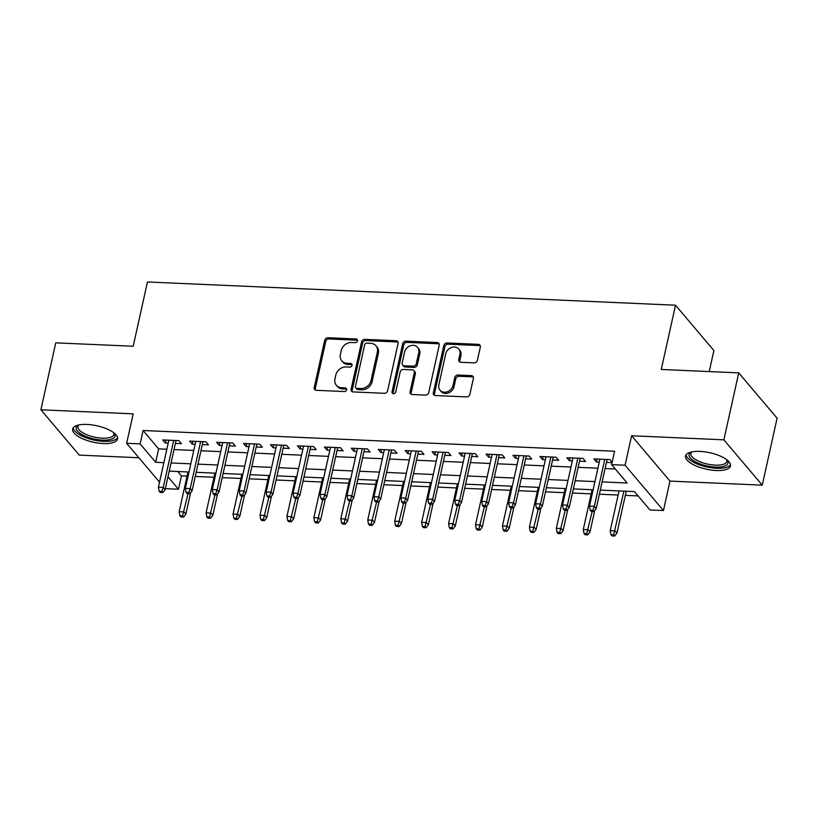 <?xml version="1.0" encoding="UTF-8"?>
<svg xmlns="http://www.w3.org/2000/svg" width="818" height="818" viewBox="0 0 818 818"><rect width="100%" height="100%" fill="white"/><g stroke="black" fill="none" stroke-linecap="round" stroke-linejoin="round"><path stroke-width="1.23" d="M357.466 340.891A2.025 1.697 -40.2 0 0 356.024 338.969L327.926 337.732A2.894 2.423 -40.2 0 0 324.705 340.247L314.214 387.558A2.894 2.423 -40.2 0 0 316.269 390.309L344.368 391.546A2.025 1.697 -40.2 0 0 345.186 387.865L341.546 387.701A9.254 7.761 -40.2 0 1 336.351 385.268A9.254 7.761 -40.2 0 1 334.951 378.918L335.83 374.971A9.254 7.761 -40.2 0 1 346.157 366.934L349.787 367.098A2.025 1.697 -40.2 0 0 350.605 363.417L346.975 363.253A9.254 7.761 -40.2 0 1 341.771 360.82A9.254 7.761 -40.2 0 1 340.37 354.47L341.249 350.523A9.254 7.761 -40.2 0 1 351.576 342.486L355.206 342.65A2.025 1.697 -40.2 0 0 357.466 340.891M357.497 340.268A2.025 1.697 -40.2 0 0 357.067 340.196L328.969 338.959A2.894 2.423 -40.2 0 0 325.738 341.474L315.247 388.785A2.894 2.423 -40.2 0 0 315.288 390.053M346.658 389.163A2.025 1.697 -40.2 0 0 346.229 389.082L342.589 388.928L341.546 387.701M352.077 364.716A2.025 1.697 -40.2 0 0 351.648 364.644L348.008 364.48L346.975 363.253M699.952 451.393A22.986 8.415 -167.5 0 0 685.596 455.974A22.986 8.415 -167.5 0 0 716.139 470.514A22.986 8.415 -167.5 0 0 730.494 465.933A22.986 8.415 -167.5 0 0 699.952 451.393M87.025 424.44A22.986 8.415 -167.5 0 0 72.669 429.021A22.986 8.415 -167.5 0 0 103.201 443.55A22.986 8.415 -167.5 0 0 117.557 438.969A22.986 8.415 -167.5 0 0 87.025 424.44M474.164 362.875A2.894 2.423 -40.2 0 0 477.385 360.36L480.33 347.088A2.894 2.423 -40.2 0 0 478.274 344.347L447.068 342.967A2.894 2.423 -40.2 0 0 443.837 345.482L433.346 392.804A2.894 2.423 -40.2 0 0 435.411 395.544L466.618 396.914A2.894 2.423 -40.2 0 0 469.839 394.409L473.397 378.366A2.894 2.423 -40.2 0 0 471.332 375.626L457.978 375.043A2.894 2.423 -40.2 0 0 454.757 377.548L452.988 385.503A7.74 6.493 -40.2 0 1 447.354 391.75A7.74 6.493 -40.2 0 1 440.012 390.186A7.74 6.493 -40.2 0 1 438.847 384.879L445.749 353.734A7.74 6.493 -40.2 0 1 451.383 347.486A7.74 6.493 -40.2 0 1 458.724 349.041A7.74 6.493 -40.2 0 1 459.9 354.347L458.745 359.542A2.894 2.423 -40.2 0 0 460.81 362.292L474.164 362.875M738.726 372.875L777.1 418.213L762.253 485.156L723.879 439.828L738.726 372.875L661.271 369.47L675.515 305.196L147.455 281.975L133.201 346.249L55.747 342.844L40.9 409.787L133.181 413.847L126.647 443.305L140.113 443.898L143.089 430.513L614.574 451.239L611.608 464.634L625.075 465.227L663.449 510.555L649.983 509.972L634.42 491.587L600.31 490.084M723.879 439.828L631.608 435.769L625.075 465.227M398.09 343.468A2.894 2.423 -40.2 0 0 396.024 340.728L364.818 339.358A2.894 2.423 -40.2 0 0 361.597 341.863L351.106 389.184A2.894 2.423 -40.2 0 0 353.161 391.924L384.368 393.305A2.894 2.423 -40.2 0 0 387.599 390.789L398.09 343.468M405.943 341.167L437.149 342.537A2.894 2.423 -40.2 0 1 439.205 345.278L428.724 392.599A2.894 2.423 -40.2 0 1 425.493 395.104L412.139 394.521A2.894 2.423 -40.2 0 1 410.074 391.781L414.327 372.589A2.894 2.423 -40.2 0 0 412.272 369.838L403.407 369.45A2.894 2.423 -40.2 0 0 400.186 371.965L395.748 391.945A2.025 1.697 -40.2 0 1 392.047 391.781L402.712 343.672A2.894 2.423 -40.2 0 1 405.943 341.167L406.975 342.384L438.182 343.764L437.149 342.537M40.9 409.787L79.274 455.125L138.866 457.743M175.379 443.428L181.484 443.704L178.897 440.636L162.731 439.931L165.318 442.988L168.191 443.111M202.322 444.614L208.426 444.89L205.839 441.822L189.674 441.106L192.261 444.174L195.134 444.297M229.255 445.8L235.369 446.066L232.782 443.008L216.617 442.293L219.204 445.36L222.077 445.483M256.198 446.986L262.312 447.252L259.725 444.194L243.559 443.479L246.146 446.546L249.02 446.669M283.14 448.172L289.255 448.438L286.658 445.381L270.502 444.665L273.089 447.732L275.963 447.855M310.083 449.358L316.198 449.624L313.601 446.556L297.435 445.851L300.032 448.908L302.905 449.041M337.026 450.544L343.141 450.81L340.544 447.743L324.378 447.037L326.975 450.094L329.848 450.227M363.969 451.72L370.084 451.996L367.486 448.929L351.321 448.223L353.918 451.28L356.791 451.413M390.912 452.906L397.027 453.182L394.429 450.115L378.264 449.409L380.861 452.466L383.734 452.589M417.855 454.092L423.969 454.368L421.372 451.301L405.207 450.585L407.804 453.653L410.677 453.775M444.798 455.278L450.912 455.544L448.315 452.487L432.149 451.771L434.747 454.839L437.61 454.961M471.741 456.464L477.855 456.73L475.258 453.673L459.092 452.957L461.689 456.025L464.552 456.147M498.683 457.651L504.788 457.916L502.201 454.859L486.035 454.143L488.632 457.211L491.495 457.334M525.626 458.837L531.731 459.102L529.144 456.035L512.978 455.329L515.565 458.387L518.438 458.52M552.569 460.023L558.674 460.289L556.087 457.221L539.921 456.516L542.508 459.573L545.381 459.706M579.512 461.199L585.616 461.475L583.029 458.407L566.864 457.702L569.451 460.759L572.324 460.892M143.089 430.513L158.641 448.888L166.831 449.246M174.019 449.563L193.774 450.432M200.962 450.749L220.717 451.618M227.905 451.935L247.66 452.804M254.838 453.121L274.603 453.99M281.781 454.307L301.545 455.176M308.723 455.493L328.488 456.362M335.666 456.669L355.431 457.538M362.609 457.855L382.374 458.724M389.552 459.041L409.317 459.91M416.495 460.227L436.25 461.096M443.438 461.413L463.192 462.282M470.381 462.599L490.135 463.469M497.324 463.786L517.078 464.655M524.266 464.972L544.021 465.841M551.209 466.148L570.964 467.017M578.152 467.334L597.907 468.203M605.085 468.52L615.269 468.97M612.15 462.17L609.972 459.593L593.807 458.888L596.394 461.945L599.267 462.068M606.445 462.385L612.048 462.63M177.792 471.505L181.463 475.841L187.056 476.086M195.257 476.454L213.999 477.272M222.199 477.63L240.942 478.458M249.142 478.816L267.885 479.645M276.085 480.002L294.828 480.831M303.028 481.189L321.771 482.017M329.971 482.375L348.713 483.203M356.914 483.561L375.656 484.379M383.857 484.747L402.599 485.565M410.8 485.933L429.542 486.751M437.742 487.109L456.475 487.937M464.685 488.295L483.418 489.123M491.628 489.481L510.36 490.309M518.561 490.667L537.303 491.495M545.504 491.853L564.246 492.681M572.447 493.039L591.189 493.857M599.389 494.225L618.132 495.043M625.31 495.36L638.091 495.923M709.226 371.576L713.889 350.533L675.515 305.196M631.608 435.769L669.983 481.096L762.253 485.156M669.983 481.096L663.449 510.555M181.463 475.841L178.488 489.236L165.348 488.653M602.12 481.914L627.161 483.009L611.608 464.634M140.113 443.898L155.676 462.282L163.866 462.64M171.044 462.957L190.809 463.826M197.987 464.143L217.752 465.013M224.93 465.319L244.694 466.188M251.872 466.505L271.637 467.375M278.815 467.691L298.58 468.561M305.758 468.878L325.513 469.747M332.701 470.064L352.456 470.933M359.644 471.25L379.399 472.119M386.587 472.436L406.341 473.305M413.53 473.622L433.284 474.491M440.473 474.798L460.227 475.667M467.415 475.984L487.17 476.853M494.348 477.17L514.113 478.039M521.291 478.356L541.056 479.225M548.234 479.542L567.999 480.411M575.177 480.728L594.942 481.597M159.541 482.16L126.647 443.305M167.976 476.812L178.488 489.236M593.122 489.777L573.367 488.908M566.179 488.591L546.424 487.722M539.246 487.405L519.481 486.536M512.303 486.219L492.538 485.35M485.36 485.033L465.595 484.164M458.417 483.847L438.652 482.978M431.475 482.661L411.71 481.792M404.532 481.475L384.767 480.606M377.589 480.299L357.834 479.43M350.646 479.113L330.891 478.244M323.703 477.927L303.948 477.058M296.76 476.741L277.005 475.871M269.817 475.555L250.063 474.685M242.874 474.368L223.12 473.499M215.932 473.182L196.177 472.313M188.999 471.996L169.234 471.127M158.641 448.888L155.676 462.282M165.318 442.988L165.972 440.064M192.261 444.174L192.915 441.25M219.204 445.36L219.858 442.436M246.146 446.546L246.791 443.622M273.089 447.732L273.733 444.808M300.032 448.908L300.676 445.994M326.975 450.094L327.619 447.18M353.918 451.28L354.562 448.366M380.861 452.466L381.505 449.542M407.804 453.653L408.448 450.728M434.747 454.839L435.391 451.914M461.689 456.025L462.334 453.1M488.632 457.211L489.276 454.287M515.565 458.387L516.219 455.473M542.508 459.573L543.162 456.659M569.451 460.759L570.105 457.845M596.394 461.945L597.048 459.021M341.771 360.82L342.803 362.047A9.254 7.761 -40.2 0 0 348.008 364.48M336.351 385.268L337.384 386.495A9.254 7.761 -40.2 0 0 342.589 388.928M398.049 342.2A2.894 2.423 -40.2 0 0 397.057 341.955L365.861 340.585A2.894 2.423 -40.2 0 0 362.63 343.09L352.139 390.411A2.894 2.423 -40.2 0 0 352.18 391.679M366.914 343.161A2.025 1.697 -40.2 0 0 364.654 344.92L355.441 386.454A2.025 1.697 -40.2 0 0 356.893 388.376L360.728 388.54A9.254 7.761 -40.2 0 0 371.055 380.503L377.343 352.118A9.254 7.761 -40.2 0 0 375.953 345.758A9.254 7.761 -40.2 0 0 370.748 343.335L366.914 343.161M355.748 387.844L356.791 389.071A2.025 1.697 -40.2 0 0 357.926 389.603L356.893 388.376M375.953 345.758L376.986 346.985A9.254 7.761 -40.2 0 1 378.386 353.345L372.088 381.73A9.254 7.761 -40.2 0 1 361.76 389.767L357.926 389.603M439.164 344.01A2.894 2.423 -40.2 0 0 438.182 343.764M413.898 370.605L414.93 371.822A2.894 2.423 -40.2 0 1 415.37 373.816L411.117 392.998A2.894 2.423 -40.2 0 0 411.157 394.266M406.975 342.384A2.894 2.423 -40.2 0 0 403.755 344.899L393.09 393.008A2.025 1.697 -40.2 0 0 393.059 393.632M418.744 352.67A7.74 6.493 -40.2 0 0 417.579 347.364A7.74 6.493 -40.2 0 0 410.227 345.809A7.74 6.493 -40.2 0 0 404.593 352.057L402.159 363.028A2.894 2.423 -40.2 0 0 404.225 365.769L413.08 366.157A2.894 2.423 -40.2 0 0 416.311 363.652L418.744 352.67L419.777 353.897A7.74 6.493 -40.2 0 0 418.611 348.591L417.579 347.364M402.599 365.012L403.632 366.239A2.894 2.423 -40.2 0 0 405.258 366.996L404.225 365.769M419.777 353.897L417.344 364.879A2.894 2.423 -40.2 0 1 414.123 367.384L405.258 366.996M458.724 349.041L459.767 350.268A7.74 6.493 -40.2 0 1 460.933 355.574L459.777 360.769A2.894 2.423 -40.2 0 0 459.828 362.037M440.012 390.186L441.045 391.413A7.74 6.493 -40.2 0 0 448.397 392.967A7.74 6.493 -40.2 0 0 454.031 386.73L452.988 385.503M473.356 377.098A2.894 2.423 -40.2 0 0 472.375 376.853L459.021 376.26A2.894 2.423 -40.2 0 0 455.79 378.775L454.031 386.73M480.289 345.82A2.894 2.423 -40.2 0 0 479.307 345.564L448.1 344.194A2.894 2.423 -40.2 0 0 444.88 346.709L434.389 394.02A2.894 2.423 -40.2 0 0 434.43 395.288M179.878 515.729L180.921 516.945L183.61 517.068L182.578 515.841L179.878 515.729L179.162 511.71L184.009 511.915L185.88 514.123L190.635 492.681M182.578 515.841L188.058 493.673M179.162 511.71L187.976 471.955M185.88 514.123L183.61 517.068M161.831 491.342L159.142 491.219L160.175 492.446L162.874 492.559L161.831 491.342L163.273 487.416L158.416 487.201L168.845 440.196M173.692 440.411L163.273 487.416L165.134 489.624L176.023 440.513M162.874 492.559L165.134 489.624M158.416 487.201L159.142 491.219M113.978 432.916A19.898 7.28 12.5 0 1 114.07 433.019A19.898 7.28 12.5 0 1 102.587 440.125A19.898 7.28 12.5 0 1 81.023 434.01A19.898 7.28 12.5 0 1 78.344 425.104A19.898 7.28 12.5 0 1 78.467 425.043M78.917 424.941A18.425 6.738 -167.5 0 0 77.904 426.526A18.425 6.738 -167.5 0 0 102.362 438.172A18.425 6.738 -167.5 0 0 113.866 434.501A18.425 6.738 -167.5 0 0 113.62 432.64M73.221 427.814A22.843 8.354 -167.5 0 0 103.62 441.352A22.843 8.354 -167.5 0 0 117.567 437.64M726.916 459.869A19.898 7.28 12.5 0 1 726.997 459.972A19.898 7.28 12.5 0 1 719.635 467.037A19.898 7.28 12.5 0 1 696.271 462.252A19.898 7.28 12.5 0 1 691.282 452.057A19.898 7.28 12.5 0 1 691.404 451.996M691.844 451.894A18.425 6.738 -167.5 0 0 690.832 453.489A18.425 6.738 -167.5 0 0 697.478 460.657A18.425 6.738 -167.5 0 0 715.924 465.156A18.425 6.738 -167.5 0 0 726.803 461.454A18.425 6.738 -167.5 0 0 726.558 459.593M686.159 454.767A22.843 8.354 -167.5 0 0 694.462 462.763A22.843 8.354 -167.5 0 0 730.505 464.593M206.821 516.904L207.864 518.131L210.553 518.254L209.52 517.027L206.821 516.904L206.105 512.886L210.952 513.101L212.823 515.309L217.578 493.868M209.52 517.027L215.001 494.859M206.105 512.886L214.919 473.141M212.823 515.309L210.553 518.254M233.764 518.091L234.807 519.318L237.496 519.44L236.463 518.213L233.764 518.091L233.048 514.072L237.895 514.287L239.766 516.495L244.521 495.054M236.463 518.213L241.944 496.045M233.048 514.072L241.862 474.328M239.766 516.495L237.496 519.44M260.707 519.277L261.75 520.504L264.439 520.626L263.406 519.399L260.707 519.277L259.991 515.258L264.838 515.473L266.709 517.682L271.453 496.24M263.406 519.399L268.887 497.221M259.991 515.258L268.805 475.514M266.709 517.682L264.439 520.626M287.65 520.463L288.693 521.69L291.382 521.802L290.349 520.585L287.65 520.463L286.934 516.444L291.781 516.659L293.652 518.868L298.396 497.426M290.349 520.585L295.83 498.407M286.934 516.444L295.748 476.7M293.652 518.868L291.382 521.802M188.774 492.528L186.085 492.405L187.118 493.632L189.817 493.745L188.774 492.528L190.216 488.602L185.359 488.387L195.778 441.383M200.635 441.597L190.216 488.602L192.077 490.8L202.966 441.7M189.817 493.745L192.077 490.8M185.359 488.387L186.085 492.405M215.717 493.704L213.028 493.591L214.06 494.818L216.76 494.931L215.717 493.704L217.148 489.788L212.302 489.573L222.721 442.569M227.578 442.773L217.148 489.788L219.019 491.986L229.909 442.875M216.76 494.931L219.019 491.986M212.302 489.573L213.028 493.591M242.66 494.89L239.971 494.778L241.003 496.005L243.703 496.117L242.66 494.89L244.091 490.974L239.245 490.759L249.664 443.745M254.521 443.959L244.091 490.974L245.962 493.172L256.852 444.062M243.703 496.117L245.962 493.172M239.245 490.759L239.971 494.778M269.603 496.076L266.913 495.964L267.946 497.18L270.635 497.303L269.603 496.076L271.034 492.15L266.187 491.945L276.607 444.931M281.464 445.145L271.034 492.15L272.905 494.358L283.795 445.248M270.635 497.303L272.905 494.358M266.187 491.945L266.913 495.964M314.593 521.649L315.636 522.876L318.325 522.988L317.292 521.772L314.593 521.649L313.877 517.63L318.723 517.845L320.595 520.043L325.339 498.612M317.292 521.772L322.773 499.594M313.877 517.63L322.681 477.876M320.595 520.043L318.325 522.988M296.545 497.262L293.846 497.139L294.889 498.366L297.578 498.489L296.545 497.262L297.977 493.336L293.13 493.121L303.55 446.117M308.396 446.331L297.977 493.336L299.848 495.544L310.738 446.434M297.578 498.489L299.848 495.544M293.13 493.121L293.846 497.139M341.535 522.835L342.568 524.062L345.268 524.174L344.235 522.947L341.535 522.835L340.82 518.816L345.666 519.031L347.527 521.23L352.282 499.798M344.235 522.947L349.705 500.78M340.82 518.816L349.623 479.062M347.527 521.23L345.268 524.174M323.488 498.448L320.789 498.326L321.832 499.553L324.521 499.675L323.488 498.448L324.92 494.522L320.073 494.307L330.492 447.303M335.339 447.518L324.92 494.522L326.791 496.731L337.681 447.62M324.521 499.675L326.791 496.731M320.073 494.307L320.789 498.326M368.478 524.021L369.511 525.248L372.21 525.36L371.167 524.134L368.478 524.021L367.752 520.003L372.609 520.217L374.47 522.416L379.225 500.974M371.167 524.134L376.648 501.966M367.752 520.003L376.566 480.248M374.47 522.416L372.21 525.36M350.431 499.634L347.732 499.512L348.775 500.739L351.464 500.861L350.431 499.634L351.863 495.708L347.016 495.493L357.435 448.489M362.282 448.704L351.863 495.708L353.734 497.917L364.613 448.806M351.464 500.861L353.734 497.917M347.016 495.493L347.732 499.512M395.421 525.207L396.454 526.424L399.153 526.547L398.11 525.32L395.421 525.207L394.695 521.189L399.552 521.393L401.413 523.602L406.168 502.16M398.11 525.32L403.591 503.152M394.695 521.189L403.509 481.434M401.413 523.602L399.153 526.547M377.374 500.82L374.675 500.698L375.718 501.925L378.407 502.037L377.374 500.82L378.806 496.894L373.959 496.679L384.378 449.675M389.225 449.89L378.806 496.894L380.677 499.103L391.556 449.992M378.407 502.037L380.677 499.103M373.959 496.679L374.675 500.698M422.364 526.383L423.397 527.61L426.096 527.733L425.053 526.506L422.364 526.383L421.638 522.365L426.495 522.579L428.356 524.788L433.111 503.346M425.053 526.506L430.534 504.338M421.638 522.365L430.452 482.62M428.356 524.788L426.096 527.733M404.317 502.007L401.618 501.884L402.661 503.111L405.35 503.223L404.317 502.007L405.748 498.08L400.902 497.865L411.321 450.861M416.168 451.076L405.748 498.08L407.62 500.279L418.499 451.178M405.35 503.223L407.62 500.279M400.902 497.865L401.618 501.884M449.307 527.569L450.34 528.796L453.039 528.919L451.996 527.692L449.307 527.569L448.581 523.551L453.438 523.765L455.299 525.974L460.053 504.532M451.996 527.692L457.477 505.524M448.581 523.551L457.395 483.806M455.299 525.974L453.039 528.919M431.26 503.182L428.56 503.07L429.603 504.297L432.293 504.409L431.26 503.182L432.691 499.266L427.845 499.052L438.264 452.047M443.111 452.252L432.691 499.266L434.552 501.465L445.442 452.354M432.293 504.409L434.552 501.465M427.845 499.052L428.56 503.07M476.25 528.755L477.283 529.982L479.982 530.105L478.939 528.878L476.25 528.755L475.524 524.737L480.37 524.952L482.242 527.16L486.996 505.718M478.939 528.878L484.42 506.7M475.524 524.737L484.338 484.992M482.242 527.16L479.982 530.105M458.192 504.369L455.503 504.256L456.536 505.483L459.235 505.596L458.192 504.369L459.634 500.452L454.788 500.238L465.207 453.223M470.053 453.438L459.634 500.452L461.495 502.651L472.385 453.54M459.235 505.596L461.495 502.651M454.788 500.238L455.503 504.256M503.193 529.941L504.225 531.168L506.925 531.281L505.882 530.064L503.193 529.941L502.467 525.923L507.313 526.138L509.185 528.346L513.939 506.904M505.882 530.064L511.362 507.886M502.467 525.923L511.281 486.178M509.185 528.346L506.925 531.281M485.135 505.555L482.446 505.442L483.479 506.659L486.178 506.782L485.135 505.555L486.577 501.628L481.72 501.424L492.15 454.409M496.996 454.624L486.577 501.628L488.438 503.837L499.328 454.726M486.178 506.782L488.438 503.837M481.72 501.424L482.446 505.442M530.136 531.127L531.168 532.354L533.857 532.467L532.825 531.25L530.136 531.127L529.41 527.109L534.256 527.324L536.127 529.522L540.882 508.09M532.825 531.25L538.305 509.072M529.41 527.109L538.224 487.354M536.127 529.522L533.857 532.467M512.078 506.741L509.389 506.618L510.422 507.845L513.121 507.968L512.078 506.741L513.52 502.814L508.663 502.6L519.093 455.595M523.939 455.81L513.52 502.814L515.381 505.023L526.271 455.912M513.121 507.968L515.381 505.023M508.663 502.6L509.389 506.618M557.068 532.313L558.111 533.54L560.8 533.653L559.768 532.426L557.068 532.313L556.352 528.295L561.199 528.51L563.07 530.708L567.825 509.277M559.768 532.426L565.248 510.258M556.352 528.295L565.166 488.54M563.07 530.708L560.8 533.653M539.021 507.927L536.332 507.804L537.365 509.031L540.064 509.154L539.021 507.927L540.463 504L535.606 503.786L546.025 456.781M550.882 456.996L540.463 504L542.324 506.209L553.213 457.098M540.064 509.154L542.324 506.209M535.606 503.786L536.332 507.804M584.011 533.5L585.054 534.727L587.743 534.839L586.71 533.612L584.011 533.5L583.295 529.481L588.142 529.696L590.013 531.894L594.768 510.452M586.71 533.612L592.191 511.444M583.295 529.481L592.109 489.726M590.013 531.894L587.743 534.839M565.964 509.113L563.275 508.99L564.308 510.217L567.007 510.34L565.964 509.113L567.406 505.187L562.549 504.972L572.968 457.968M577.825 458.182L567.406 505.187L569.267 507.395L580.156 458.284M567.007 510.34L569.267 507.395M562.549 504.972L563.275 508.99M610.954 534.686L611.997 535.902L614.686 536.025L613.653 534.798L610.954 534.686L610.238 530.667L615.085 530.872L616.956 533.08L626.23 491.229M613.653 534.798L623.899 491.127M610.238 530.667L619.052 490.912M616.956 533.08L614.686 536.025M592.907 510.299L590.218 510.176L591.25 511.403L593.95 511.516L592.907 510.299L594.338 506.373L589.492 506.158L599.911 459.154M604.768 459.368L594.338 506.373L596.21 508.581L607.099 459.471M593.95 511.516L596.21 508.581M589.492 506.158L590.218 510.176M357.067 340.196L356.024 338.969M346.229 389.082L345.186 387.865M351.648 364.644L350.605 363.417M315.247 388.785L314.214 387.558M325.738 341.474L324.705 340.247M328.969 338.959L327.926 337.732M352.139 390.411L351.106 389.184M362.63 343.09L361.597 341.863M365.861 340.585L364.818 339.358M397.057 341.955L396.024 340.728M361.76 389.767L360.728 388.54M372.088 381.73L371.055 380.503M378.386 353.345L377.343 352.118M411.117 392.998L410.074 391.781M415.37 373.816L414.327 372.589M393.09 393.008L392.047 391.781M403.755 344.899L402.712 343.672M414.123 367.384L413.08 366.157M417.344 364.879L416.311 363.652M459.777 360.769L458.745 359.542M460.933 355.574L459.9 354.347M455.79 378.775L454.757 377.548M459.021 376.26L457.978 375.043M472.375 376.853L471.332 375.626M434.389 394.02L433.346 392.804M444.88 346.709L443.837 345.482M448.1 344.194L447.068 342.967M479.307 345.564L478.274 344.347"/></g></svg>
